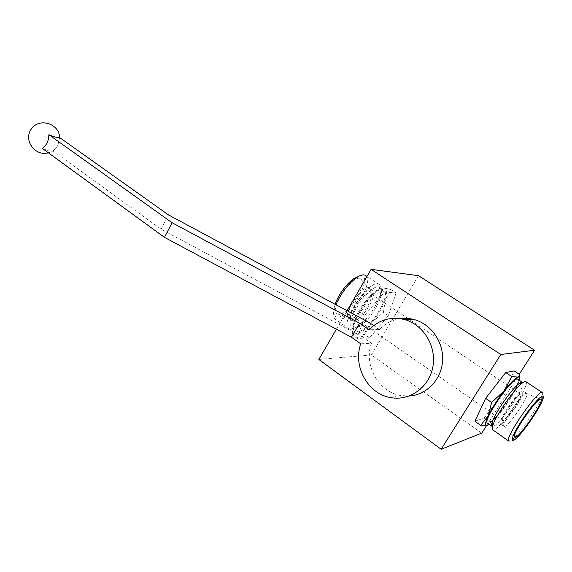 <?xml version="1.0" encoding="UTF-8"?>
<svg xmlns="http://www.w3.org/2000/svg" width="572" height="572" viewBox="0 0 572 572"><rect width="100%" height="100%" fill="white"/><g stroke="black" fill="none" stroke-linecap="round" stroke-linejoin="round"><path stroke-width="0.43" stroke-dasharray="2.86 2.15" d="M481.724 433.126L371.378 354.969L318.84 359.466M474.91 421.221L484.134 418.025L503.21 393.45L514.106 370.892M486.658 425.396L519.254 374.295M396.11 292.907L388.381 315.651L369.519 337.938L357.364 338.445L364.721 315.279L384.634 292.013L396.11 292.907L391.041 289.561L385.335 299.8L383.44 312.305L372.215 322.079L364.593 334.491L356.692 333.383L352.323 334.892L353.989 322.107L359.545 311.719L367.603 298.777L379.443 288.56L383.419 287.795L391.041 289.561M336.393 329.207L347.104 310.732M418.461 275.675L371.378 354.969M484.134 418.025L489.804 421.986L494.666 418.203L501.53 411.053L508.887 397.297L515.329 389.782L516.523 387.609L519.948 374.753M503.21 393.45L508.887 397.297M487.516 425.146L489.804 421.986M355.083 317.839L353.861 317.446C348.412 314.142 365.944 288.917 370.563 293.422C375.482 296.31 361.39 318.497 355.083 317.839M503.389 420.563L502.645 420.542C499.749 419.062 518.911 391.491 520.863 394.337C523.459 395.638 507.593 419.433 503.389 420.563M501.294 423.823L500.343 423.802C496.718 421.972 520.699 387.466 523.123 391.041C526.354 392.685 506.599 422.322 501.294 423.823M504.861 426.304L503.768 426.004C501.78 422.644 523.137 391.927 526.462 393.35L526.755 393.464C529.908 395.066 510.102 424.746 504.861 426.304M542.27 392.542L542.392 392.621C542.878 393.071 542.764 394.322 542.049 396.367C538.788 406.392 519.605 433.991 511.826 439.847L510.095 440.991M525.904 381.696C530.68 384.227 502.044 427.277 494.022 429.715L492.721 429.822M522.3 382.246L522.436 382.332C526.883 384.677 500.614 424.174 493.25 426.297L491.899 426.262M517.853 379.293C522.436 381.724 496.253 421.142 488.781 423.166L487.573 423.23M519.412 380.323L515.336 389.918C511.59 396.875 506.985 403.918 501.53 411.053L495.96 417.796L489.081 424.288M388.381 315.651L383.44 312.305M384.634 292.013L379.443 288.56M364.721 315.279L359.545 311.719M357.364 338.445L352.323 334.892M369.519 337.938L364.593 334.491M353.289 320.913L351.73 320.42C344.923 316.302 366.845 284.756 372.608 290.383C378.757 294.008 361.211 321.664 353.289 320.913M350.3 318.84L348.727 318.332C341.863 314.171 363.749 282.69 369.569 288.352L370.198 289.082C374.31 294.759 357.679 319.591 350.3 318.84M338.846 314.157L337.995 314.042C326.319 311.79 356.049 269.012 361.626 280.051C366.502 286.758 347.54 315.108 338.846 314.157M360.038 275.654C374.796 273.681 350.021 318.082 337.165 317.06C333.34 316.752 332.432 313.02 334.441 305.87L334.985 304.232M365.737 275.575C375.032 281.117 349.778 321.185 337.78 320.12L335.328 319.326C333.283 317.531 333.111 313.742 334.82 307.958L335.957 304.754M351.144 329.493L348.763 328.757C338.846 322.801 371.078 276.433 379.429 284.649C381.274 286.164 381.567 289.353 380.316 294.215C377.634 304.897 366.516 320.885 357.672 326.791L351.144 329.493M353.975 328.828L351.83 328.164C342.785 322.73 372.343 280.201 379.958 287.702C381.631 289.082 381.896 291.992 380.745 296.425C378.278 306.213 368.046 320.935 359.945 326.347L353.975 328.828M357.793 331.503L355.67 330.852C346.725 325.489 376.355 282.861 383.862 290.29C391.927 295.059 368.361 332.175 357.793 331.503M356.692 333.383C352.795 333.247 351.894 329.486 353.989 322.107C356.563 314.328 361.104 306.549 367.603 298.777C374.152 291.398 379.422 287.737 383.419 287.795C387.001 288.474 387.637 292.478 385.335 299.8C382.682 307.321 378.314 314.743 372.215 322.079C366.044 329.186 360.868 332.947 356.692 333.383M59.588 137.509L57.894 145.381L53.117 151.015L161.09 229.215L362.312 336.829L371.464 343.25L360.782 343.843M371.464 343.25C363.477 364.929 378.385 392.142 400.936 395.552L409.166 396.017M400.4 318.661C392.235 319.87 385.292 323.509 379.565 329.558L369.069 329.779M362.312 336.829L370.334 323.194M373.723 325.532L379.565 329.558M161.09 229.215L168.49 214.915M53.117 151.015C51.616 151.644 48.027 150.779 42.349 148.427M520.863 394.337L409.681 319.684M407.857 318.461L370.563 293.422M502.645 420.542L353.861 317.446M526.755 393.464L523.123 391.041M503.932 426.297L500.343 423.802M503.768 426.004L514.307 437.079M526.462 393.35L540.676 399.142M542.807 399.478L542.049 396.367M515.05 439.403L511.826 439.847M495.96 417.796L494.673 418.203M372.608 290.383L369.569 288.352M351.73 320.42L348.727 318.332M370.198 289.082L361.626 280.051M349.578 318.747L337.995 314.042M334.441 305.87L334.82 307.958M379.429 284.649L367.009 276.419M348.763 328.757L335.328 319.326M380.745 296.425L380.316 294.215M359.945 326.347L357.672 326.791M383.862 290.29L379.958 287.702M355.67 330.852L351.83 328.164M400.936 395.552L390.862 397.619M48.377 152.81C53.06 151.444 56.406 148.57 58.416 144.187L59.631 137.537"/><path stroke-width="0.86" d="M500.779 354.504L371.106 269.355L418.461 275.675L534.598 350.243L500.779 354.504L441.141 449.263L481.724 433.126L486.658 425.396M336.393 329.207L318.84 359.466L441.141 449.263M505.762 372.551L511.776 376.548L504.011 390.969C510.589 382.639 515.308 378.021 518.16 377.12L519.948 374.753L514.106 370.892L505.762 372.551L485.614 398.334L474.91 421.221L480.737 425.325L487.516 425.146C484.727 425.997 484.999 422.808 488.345 415.579L480.737 425.325M519.254 374.295L534.598 350.243M347.104 310.732L371.106 269.355M485.614 398.334L491.62 402.459L488.345 415.579C492.142 407.857 497.368 399.656 504.011 390.969L491.62 402.459M519.412 380.323C519.977 377.913 519.555 376.841 518.16 377.12L511.776 376.548M515.501 437.337L514.307 437.079C512.269 433.49 537.201 397.619 540.676 399.142C545.602 398.756 521.607 435.085 515.501 437.337M513.477 440.454C508.923 442.864 515.815 428.378 526.526 413.484C537.215 398.512 545.824 391.334 542.807 399.478C539.804 408.615 522.129 434.041 515.05 439.403L513.477 440.454M510.095 440.991L508.722 441.055C503.853 438.774 539.389 387.652 542.392 392.621M492.721 429.822L492.542 429.694C491.963 429.122 492.099 427.606 492.942 425.146C496.138 415.015 514.142 389.117 522.093 383.211C524.009 381.703 525.282 381.195 525.904 381.696L542.27 392.542M487.573 423.23L491.899 426.262C491.355 425.732 491.47 424.324 492.249 422.05C495.166 412.734 511.568 389.132 518.897 383.719C520.67 382.325 521.85 381.86 522.436 382.332M487.401 423.108C482.225 420.484 514.335 374.281 517.853 379.293L522.3 382.246M489.081 424.288L487.516 425.146M334.985 304.232C339.132 293.915 345.188 285.485 353.146 278.95L360.038 275.654M335.957 304.754C340.662 293.915 347.104 285.163 355.298 278.5C360.01 275.039 363.492 274.067 365.737 275.575L367.009 276.419M409.166 396.017C426.39 395.045 441.291 379.772 442.556 361.197C443.958 342.628 431.474 324.403 414.686 319.712C409.945 318.368 405.183 318.018 400.4 318.661M359.638 323.237L351.437 337.244L360.782 343.843C352.609 366.109 367.81 394.079 390.862 397.619C409.724 401.179 429.272 387.237 432.875 366.845C436.715 346.503 423.609 324.839 404.962 319.662C391.026 316.252 379.064 319.619 369.069 329.779L359.638 323.237L172.1 222.737L48.877 134.706C48.749 140.776 46.568 145.352 42.349 148.427L164.486 237.373L172.1 222.737M48.877 134.706C54.554 137.123 58.129 138.052 59.588 137.509L168.49 214.915L370.334 323.194L373.723 325.532M351.437 337.244L164.486 237.373M409.681 319.684L407.857 318.461M508.722 441.055L492.542 429.694M492.249 422.05L492.942 425.146M518.897 383.719L522.093 383.211M353.146 278.95L355.298 278.5M414.686 319.712L404.962 319.662M59.631 137.537C59.409 123.738 39.604 117.317 31.489 128.764C22.909 139.875 35.035 156.778 48.377 152.81"/></g></svg>
